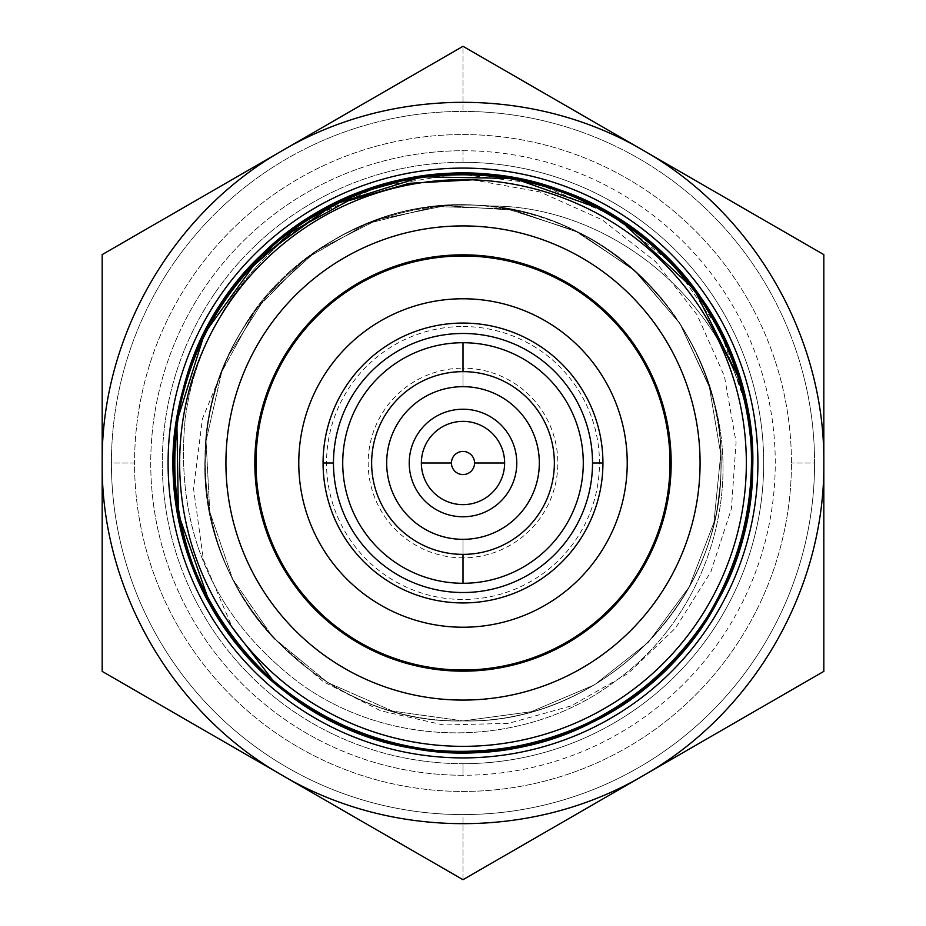 <?xml version="1.0" encoding="UTF-8"?>
<svg xmlns="http://www.w3.org/2000/svg" width="926" height="926" viewBox="0 0 926 926"><rect width="100%" height="100%" fill="white"/><g stroke="black" fill="none" stroke-linecap="round" stroke-linejoin="round"><path stroke-width="0.69" stroke-dasharray="4.63 3.47" d="M463 326.531A136.469 136.469 0 0 1 599.469 463A136.469 136.469 0 0 1 463 599.469A136.469 136.469 0 0 1 326.531 463A136.469 136.469 0 0 1 463 326.531M752.12 463A289.12 289.12 0 0 1 463 752.12A289.12 289.12 0 0 1 173.88 463A289.12 289.12 0 0 0 463 752.12A289.12 289.12 0 0 0 752.12 463A289.12 289.12 0 0 1 463 752.12A289.12 289.12 0 0 1 173.88 463A289.12 289.12 0 0 1 463 173.88A289.12 289.12 0 0 1 752.12 463A289.12 289.12 0 0 0 463 173.88A289.12 289.12 0 0 0 173.88 463A289.12 289.12 0 0 1 463 173.88A289.12 289.12 0 0 1 752.12 463M463 386.674A76.326 76.326 0 0 1 539.326 463A76.326 76.326 0 0 1 463 539.326A76.326 76.326 0 0 1 386.674 463A76.326 76.326 0 0 1 463 386.674A76.326 76.326 0 0 0 386.674 463A76.326 76.326 0 0 0 463 539.326L463 557.834A94.834 94.834 0 0 1 368.166 463A94.834 94.834 0 0 1 463 368.166L463 386.674L463 368.166A94.834 94.834 0 0 1 557.834 463A94.834 94.834 0 0 1 463 557.834L463 539.326A76.326 76.326 0 0 0 539.326 463A76.326 76.326 0 0 0 463 386.674M421.365 463A41.635 41.635 0 0 1 463 421.365A41.635 41.635 0 0 0 421.365 463A41.635 41.635 0 0 0 463 504.635A41.635 41.635 0 0 1 421.365 463M504.635 463A41.635 41.635 0 0 0 463 421.365A41.635 41.635 0 0 1 504.635 463A41.635 41.635 0 0 1 463 504.635A41.635 41.635 0 0 0 504.635 463M791.441 463A328.441 328.441 0 0 0 463 134.559A328.441 328.441 0 0 0 134.559 463A328.441 328.441 0 0 0 463 791.441A328.441 328.441 0 0 0 791.441 463A328.441 328.441 0 0 1 463 791.441A328.441 328.441 0 0 1 134.559 463L111.421 463A351.579 351.579 0 0 1 463 111.421A351.579 351.579 0 0 1 814.579 463A351.579 351.579 0 0 0 463 111.421A351.579 351.579 0 0 0 111.421 463A351.579 351.579 0 0 0 463 814.579A351.579 351.579 0 0 0 814.579 463A351.579 351.579 0 0 1 463 814.579A351.579 351.579 0 0 1 111.421 463A351.579 351.579 0 0 0 463 814.579A351.579 351.579 0 0 0 814.579 463L791.441 463L814.579 463A351.579 351.579 0 0 0 463 111.421A351.579 351.579 0 0 0 111.421 463L134.559 463A328.441 328.441 0 0 1 463 134.559A328.441 328.441 0 0 1 791.441 463M463 150.741A312.259 312.259 0 0 1 775.259 463A312.259 312.259 0 0 1 463 775.259A312.259 312.259 0 0 1 150.741 463A312.259 312.259 0 0 1 463 150.741L463 162.316A300.684 300.684 0 0 1 763.684 463A300.684 300.684 0 0 1 463 763.684A300.684 300.684 0 0 0 763.684 463A300.684 300.684 0 0 0 463 162.316A300.684 300.684 0 0 0 162.316 463A300.684 300.684 0 0 0 463 763.684A300.684 300.684 0 0 1 162.316 463A300.684 300.684 0 0 1 463 162.316A300.684 300.684 0 0 0 162.316 463A300.684 300.684 0 0 0 463 763.684L463 775.259A312.259 312.259 0 0 1 150.741 463A312.259 312.259 0 0 1 463 150.741A312.259 312.259 0 0 1 775.259 463A312.259 312.259 0 0 1 463 775.259L463 763.684A300.684 300.684 0 0 0 763.684 463A300.684 300.684 0 0 0 463 162.316L463 150.741M102.173 671.373L463 879.7L823.827 671.373L823.827 254.627L463 46.3L463 111.421L463 46.3M425.37 68.026L389.07 88.977L425.37 68.026M353.419 109.569L317.977 130.034L353.419 109.569M247.196 170.893L212.158 191.126L247.196 170.893M179.204 210.156L148.345 227.97L179.204 210.156M139.768 693.076L176.033 714.027M211.672 734.596L247.103 755.049M317.977 795.966L353.419 816.431M389.07 837.011L426.655 858.715M463 879.7L463 814.579A351.579 351.579 0 0 1 111.421 463A351.579 351.579 0 0 1 463 111.421A351.579 351.579 0 0 1 814.579 463A351.579 351.579 0 0 1 463 814.579L463 879.7M500.63 857.974L536.918 837.023M572.581 816.431L608.023 795.978M678.839 755.084L714.282 734.619M749.933 714.039L823.827 671.373L823.827 254.627M786.22 232.912L749.933 211.961M714.293 191.381L678.851 170.916M608.023 130.034L572.581 109.569M536.93 88.989L499.345 67.285M244.232 273.969L304.897 220.932L377.831 186.705L457.386 173.926L537.381 183.603L611.6 214.982L674.267 265.623L720.532 331.589L746.796 407.764C715.011 288.299 599.689 202.956 485.652 206.104A257.903 257.903 0 0 1 709.652 387.658C745.8 490.884 706.746 615.721 615.616 680.911C526.535 748.683 393.029 750.708 300.209 683.55C213.79 618.337 175.373 530.945 184.945 421.399C197.863 305.499 290.984 203.002 407.764 179.204C290.984 203.002 197.863 305.499 184.945 421.399C175.373 530.945 213.79 618.337 300.209 683.55C393.029 750.708 526.535 748.683 615.616 680.911C706.746 615.721 745.8 490.884 709.652 387.658L679.788 323.301L633.523 269.524L574.351 230.377L506.753 208.836L435.845 206.533L366.974 223.641L305.383 258.875L255.726 309.55L221.754 371.847L206.035 441.042L209.785 511.893L232.692 579.051L273.031 637.424L327.758 682.589L392.717 711.133L463 720.903C321.021 724.803 195.212 593.335 205.352 451.656C207.69 309.631 344.611 189.726 485.652 206.104A257.903 257.903 0 0 1 709.652 387.658L679.788 323.301L633.523 269.524L574.351 230.377L506.753 208.836L435.845 206.533L366.974 223.641L305.383 258.875L255.726 309.55L221.754 371.847L206.035 441.042L209.785 511.893L232.692 579.051L273.031 637.424L327.758 682.589L392.717 711.133L463 720.903C324.968 724.722 201.255 599.759 205.097 463.22C201.231 325.859 324.98 201.428 463 205.097L463 205.097C324.146 202.308 201.729 325.003 205.097 463.081C201.336 601.645 327.005 724.977 463 720.903C327.005 724.977 201.336 601.645 205.097 463.081C201.729 325.003 324.146 202.308 463 205.097L463 205.097C326.369 201.208 201.671 324.262 205.097 463.069C202.215 601.668 323.868 723.38 463 720.903L463 720.903C600.164 724.607 724.34 601.449 720.903 462.896C723.866 324.436 601.761 202.354 463 205.097C599.55 201.22 724.618 324.632 720.903 462.884C724.445 600.812 601.391 724.039 463 720.903C601.136 724.699 724.919 599.689 720.903 462.745C724.896 326.797 601.148 201.092 463 205.097L463 205.097C601.761 202.354 723.866 324.436 720.903 462.896C724.34 601.449 600.164 724.607 463 720.903L531.177 711.724L594.492 684.858L648.455 642.204L689.233 586.818L713.911 522.611L720.752 454.168L709.247 386.35L680.216 323.984L635.745 271.503L578.981 232.657L513.976 210.19L445.337 205.711L377.97 219.52L316.646 250.657L265.727 296.887L228.838 354.924A257.903 257.903 0 0 0 274.999 639.542C197.307 559.373 182.619 427.43 240.772 332.133C302.536 221.974 450.592 173.718 565.416 226.314C668.572 269.038 734.457 384.29 718.923 494.854C705.982 620.478 589.26 723.576 463 720.903C321.021 724.803 195.212 593.335 205.352 451.656C207.69 309.631 344.611 189.726 485.652 206.104C599.689 202.956 715.011 288.299 746.796 407.764A289.12 289.12 0 0 1 518.236 746.796A289.12 289.12 0 0 1 179.204 518.236A289.12 289.12 0 0 1 407.764 179.204C238.202 206.602 127.267 403.331 191.578 562.603C245.552 725.66 457.398 803.942 604.435 715.173C741.344 642.968 794.323 453.833 714.86 321.021C635.352 168.764 413.667 125.6 282.824 236.882C145.139 339.553 137.708 565.288 268.355 676.79C391.594 796.429 615.64 767.92 704.987 621.23C803.537 480.548 739.816 263.875 580.799 198.963C426.261 123.991 222.448 221.314 183.603 388.619C139.942 537.115 238.607 706.943 389.233 742.548C553.817 791.672 739.307 662.831 750.72 491.451C773.083 321.148 616.415 158.473 445.394 174.412C273.714 179.366 137.974 359.878 180.871 526.2C213.026 694.928 412.799 800.272 570.196 731.517C731.679 672.97 803.965 459.007 711.087 314.527C627.654 164.388 404.917 126.989 277.013 241.64C142.037 347.852 140.474 573.703 273.98 681.779M472.549 179.818L539.893 191.925L602.074 219.751L655.492 261.572L697.07 314.817L724.433 376.257L736.077 442.211L731.413 508.733L710.844 571.851L675.702 627.84L628.21 673.387L571.307 705.855L508.49 723.368L443.589 725L380.563 710.751L323.22 681.64L274.999 639.542C197.307 559.373 182.619 427.43 240.772 332.133C302.536 221.974 450.592 173.718 565.416 226.314C668.572 269.038 734.457 384.29 718.923 494.854C705.982 620.478 589.26 723.576 463 720.903C600.164 724.607 724.34 601.449 720.903 462.896C723.866 324.436 601.761 202.354 463 205.097L463 205.097C601.761 202.354 723.866 324.436 720.903 462.896C724.34 601.449 600.164 724.607 463 720.903C327.005 724.977 201.336 601.645 205.097 463.081C201.729 325.003 324.146 202.308 463 205.097C599.55 201.22 724.618 324.632 720.903 462.884C724.445 600.812 601.391 724.039 463 720.903C324.968 724.722 201.255 599.759 205.097 463.22C201.231 325.859 324.98 201.428 463 205.097C326.369 201.208 201.671 324.262 205.097 463.069C202.215 601.668 323.868 723.38 463 720.903L531.177 711.724L594.492 684.858L648.455 642.204L689.233 586.818L713.911 522.611L720.752 454.168L709.247 386.35L680.216 323.984L635.745 271.503L578.981 232.657L513.976 210.19L445.337 205.711L377.97 219.52L316.646 250.657L265.727 296.887L228.838 354.924L202.435 418.749L193.557 488.696L203.407 559.57L232.276 627.458M743.335 392.277L740.059 380.366M620.177 220.33L601.298 209.102M209.033 601.182L232.183 637.111M463 205.097C324.146 202.308 201.729 325.003 205.097 463.081C201.336 601.645 327.005 724.977 463 720.903C601.136 724.699 724.919 599.689 720.903 462.745C724.896 326.797 601.148 201.092 463 205.097M463 298.774A164.226 164.226 0 0 1 627.226 463A164.226 164.226 0 0 1 463 627.226A164.226 164.226 0 0 1 298.774 463A164.226 164.226 0 0 1 463 298.774M746.344 463A283.344 283.344 0 0 1 463 746.344A283.344 283.344 0 0 1 179.656 463A283.344 283.344 0 0 1 463 179.656A283.344 283.344 0 0 1 746.344 463M225.921 463A237.079 237.079 0 0 1 463 225.921A237.079 237.079 0 0 1 700.079 463A237.079 237.079 0 0 1 463 700.079A237.079 237.079 0 0 1 225.921 463"/><path stroke-width="1.39" d="M463 254.835A208.165 208.165 0 0 0 254.835 463A208.165 208.165 0 0 0 463 671.165A208.165 208.165 0 0 0 671.165 463A208.165 208.165 0 0 0 463 254.835M173.88 463A289.12 289.12 0 0 0 463 752.12A289.12 289.12 0 0 0 752.12 463A289.12 289.12 0 0 0 463 173.88A289.12 289.12 0 0 0 173.88 463M463 371.639A91.361 91.361 0 0 0 371.639 463A91.361 91.361 0 0 0 463 554.361A91.361 91.361 0 0 0 554.361 463A91.361 91.361 0 0 0 463 371.639A91.361 91.361 0 0 0 371.639 463A91.361 91.361 0 0 0 463 554.361L463 583.276A120.276 120.276 0 0 1 342.724 463A120.276 120.276 0 0 1 463 342.724L463 371.639L463 342.724A120.276 120.276 0 0 1 583.276 463A120.276 120.276 0 0 1 463 583.276L463 554.361A91.361 91.361 0 0 0 554.361 463A91.361 91.361 0 0 0 463 371.639M463 386.674A76.326 76.326 0 0 1 539.326 463A76.326 76.326 0 0 1 463 539.326A76.326 76.326 0 0 1 386.674 463A76.326 76.326 0 0 1 463 386.674A76.326 76.326 0 0 0 386.674 463A76.326 76.326 0 0 0 463 539.326A76.326 76.326 0 0 0 539.326 463A76.326 76.326 0 0 0 463 386.674M333.476 463A129.524 129.524 0 0 0 463 592.524A129.524 129.524 0 0 0 592.524 463A129.524 129.524 0 0 0 463 333.476A129.524 129.524 0 0 0 333.476 463L323.07 463A139.93 139.93 0 0 0 463 602.93A139.93 139.93 0 0 0 602.93 463L592.524 463A129.524 129.524 0 0 1 463 592.524A129.524 129.524 0 0 1 333.476 463A129.524 129.524 0 0 1 463 333.476A129.524 129.524 0 0 1 592.524 463L602.93 463A139.93 139.93 0 0 0 463 323.07A139.93 139.93 0 0 0 323.07 463L333.476 463M463 409.223A53.777 53.777 0 0 1 516.777 463A53.777 53.777 0 0 1 463 516.777A53.777 53.777 0 0 1 409.223 463A53.777 53.777 0 0 1 463 409.223M463 421.365A41.635 41.635 0 0 0 421.365 463A41.635 41.635 0 0 0 463 504.635A41.635 41.635 0 0 0 504.635 463A41.635 41.635 0 0 0 463 421.365M451.437 463A11.563 11.563 0 0 1 463 451.437A11.563 11.563 0 0 1 474.563 463L504.635 463L474.563 463A11.563 11.563 0 0 1 463 474.563A11.563 11.563 0 0 1 451.437 463L421.365 463L451.437 463M426.655 858.715L282.557 775.513C391.582 839.708 534.418 839.708 643.443 775.513C753.567 713.124 824.95 589.561 823.827 463C824.95 336.439 753.579 212.876 643.443 150.487C534.418 86.292 391.582 86.292 282.557 150.487C172.433 212.876 101.05 336.439 102.173 463C101.05 589.561 172.421 713.124 282.557 775.513C391.582 839.708 534.418 839.708 643.443 775.513L463 879.7L282.557 775.513C172.421 713.124 101.05 589.561 102.173 463L102.173 254.627L463 46.3L823.827 254.627L823.827 671.373L643.443 775.513C753.567 713.124 824.95 589.561 823.827 463C824.95 336.439 753.579 212.876 643.443 150.487C534.418 86.292 391.582 86.292 282.557 150.487L463 46.3L425.37 68.026L463 46.3L786.22 232.912M463 168.092A294.908 294.908 0 0 1 757.908 463A294.908 294.908 0 0 1 463 757.908A294.908 294.908 0 0 1 168.092 463A294.908 294.908 0 0 1 463 168.092M389.07 88.977L353.419 109.569L389.07 88.977M317.977 130.034L247.196 170.893L317.977 130.034M212.158 191.126L179.204 210.156L212.158 191.126M102.173 671.373L282.499 775.479L102.173 671.373L102.173 463C101.05 336.439 172.433 212.876 282.557 150.487L102.173 254.627L102.173 462.988L102.173 254.627L148.345 227.97L102.173 254.627L102.173 671.373L102.173 463L102.173 671.373L139.768 693.076M176.033 714.027L211.672 734.596M247.103 755.049L317.977 795.966M353.419 816.431L389.07 837.011M823.827 254.627L823.827 671.373L500.63 857.974M536.918 837.023L572.581 816.431M608.023 795.978L678.839 755.084M714.282 734.619L749.933 714.039M749.933 211.961L714.293 191.381M678.851 170.916L608.023 130.034M572.581 109.569L536.93 88.989M499.345 67.285L463 46.3M746.796 407.764C721.204 255.344 558.61 145.764 407.764 179.204C238.202 206.602 127.267 403.331 191.578 562.603C245.552 725.66 457.398 803.942 604.435 715.173C741.344 642.968 794.323 453.833 714.86 321.021C635.352 168.764 413.667 125.6 282.824 236.882C145.139 339.553 137.708 565.288 268.355 676.79C391.594 796.429 615.64 767.92 704.987 621.23C803.537 480.548 739.816 263.875 580.799 198.963C426.261 123.991 222.448 221.314 183.603 388.619C139.942 537.115 238.607 706.943 389.233 742.548C553.817 791.672 739.307 662.831 750.72 491.451C773.083 321.148 616.415 158.473 445.394 174.412C273.714 179.366 137.974 359.878 180.871 526.2C213.026 694.928 412.799 800.272 570.196 731.517C731.679 672.97 803.965 459.007 711.087 314.527C627.654 164.388 404.917 126.989 277.013 241.64C142.037 347.852 140.474 573.703 273.98 681.779C154.989 584.352 139.78 389.001 244.221 273.98L244.232 273.969C352.297 140.474 578.148 142.037 684.36 277.013C799.011 404.917 761.612 627.654 611.473 711.087C466.993 803.965 253.029 731.679 194.483 570.196C125.728 412.799 231.072 213.026 399.8 180.871C566.122 137.974 746.622 273.714 751.588 445.394C767.527 616.415 604.852 773.083 434.549 750.72C263.169 739.307 134.328 553.817 183.441 389.233C219.057 238.607 388.885 139.942 537.369 183.603C704.686 222.448 802.009 426.261 727.037 580.799C662.125 739.816 445.452 803.537 304.77 704.987C158.08 615.64 129.571 391.594 249.21 268.355C360.712 137.708 586.436 145.139 689.118 282.824C800.4 413.667 757.237 635.352 604.979 714.86C472.167 794.323 283.032 741.344 210.827 604.435C122.058 457.398 200.34 245.552 363.397 191.578C522.669 127.267 719.398 238.202 746.796 407.764L743.335 392.277M740.059 380.366L694.396 289.653L620.177 220.33M601.298 209.102L514.138 178.44L421.735 176.831L333.557 204.472L258.609 258.516L204.53 333.441L176.854 421.608L178.405 513.999L209.033 601.182M244.221 273.98L292.199 231.512L348.164 200.815L409.304 183.313L472.549 179.818M232.276 627.458L273.98 681.779C140.474 573.703 142.037 347.852 277.013 241.64C404.917 126.989 627.654 164.388 711.087 314.527C793.976 445.232 745.916 635.676 610.94 711.411C466.253 803.976 252.439 731.216 194.252 569.617C125.832 412.07 231.616 212.529 400.414 180.732C566.828 138.194 747.039 274.327 751.623 446.019C767.191 617.075 604.18 773.395 433.935 750.662C262.579 738.867 134.131 553.1 183.603 388.619C219.543 238.075 389.591 139.78 537.983 183.765C705.207 222.981 802.09 426.99 726.783 581.366C661.523 740.244 444.712 803.502 304.249 704.64C157.744 614.98 129.721 390.876 249.626 267.892C361.418 137.488 587.13 145.405 689.511 283.321C800.515 414.397 756.855 635.988 604.435 715.173C457.398 803.942 245.552 725.66 191.578 562.603C127.267 403.331 238.202 206.602 407.764 179.204L361.244 192.376M255.993 463A207.007 207.007 0 0 0 463 670.007A207.007 207.007 0 0 0 670.007 463A207.007 207.007 0 0 0 463 255.993A207.007 207.007 0 0 0 255.993 463M463 298.774A164.226 164.226 0 0 1 627.226 463A164.226 164.226 0 0 1 463 627.226A164.226 164.226 0 0 1 298.774 463A164.226 164.226 0 0 1 463 298.774A164.226 164.226 0 0 0 298.774 463A164.226 164.226 0 0 0 463 627.226A164.226 164.226 0 0 0 627.226 463A164.226 164.226 0 0 0 463 298.774M179.656 463A283.344 283.344 0 0 0 463 746.344A283.344 283.344 0 0 0 746.344 463A283.344 283.344 0 0 0 463 179.656A283.344 283.344 0 0 0 179.656 463A283.344 283.344 0 0 0 463 746.344A283.344 283.344 0 0 0 746.344 463A283.344 283.344 0 0 0 463 179.656A283.344 283.344 0 0 0 179.656 463M225.921 463A237.079 237.079 0 0 1 463 225.921A237.079 237.079 0 0 1 700.079 463A237.079 237.079 0 0 1 463 700.079A237.079 237.079 0 0 1 225.921 463A237.079 237.079 0 0 0 463 700.079A237.079 237.079 0 0 0 700.079 463A237.079 237.079 0 0 0 463 225.921A237.079 237.079 0 0 0 225.921 463"/></g></svg>

